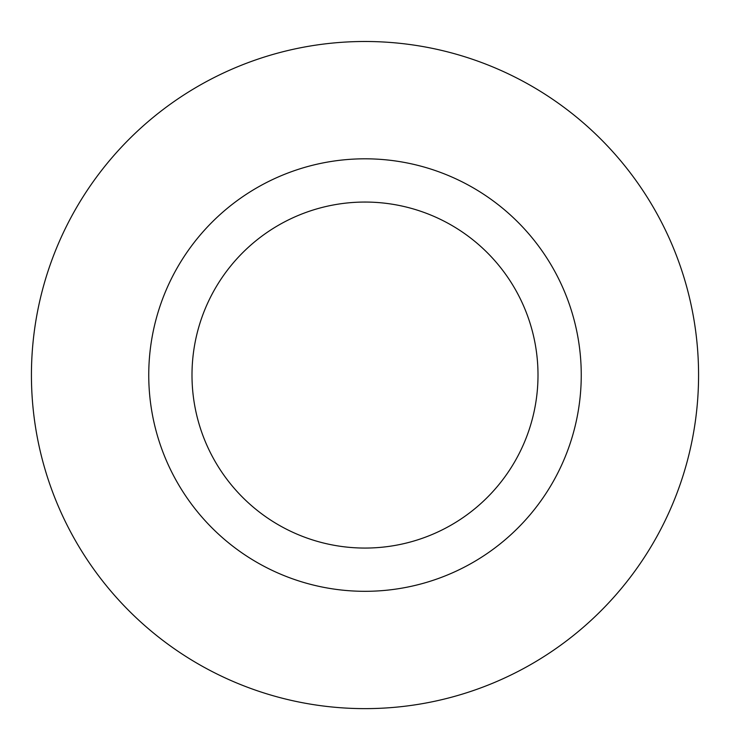 <?xml version="1.0" encoding="UTF-8"?>
<svg xmlns="http://www.w3.org/2000/svg" width="730" height="730" viewBox="0 0 730 730"><rect width="100%" height="100%" fill="white"/><g stroke="black" fill="none" stroke-linecap="round" stroke-linejoin="round"><path stroke-width="1.09" d="M365 202.055A173.001 173.001 0 0 1 514.823 461.561A173.001 173.001 0 0 1 215.177 461.561A173.001 173.001 0 0 1 365 202.055M365 158.811A216.253 216.253 0 0 1 552.282 483.187A216.253 216.253 0 0 1 177.718 483.187A216.253 216.253 0 0 1 365 158.811M365 41.491A333.564 333.564 0 0 1 653.879 541.842A333.564 333.564 0 0 1 76.121 541.842A333.564 333.564 0 0 1 365 41.491A333.564 333.564 0 0 1 653.879 541.842A333.564 333.564 0 0 1 76.121 541.842A333.564 333.564 0 0 1 365 41.491"/></g></svg>
